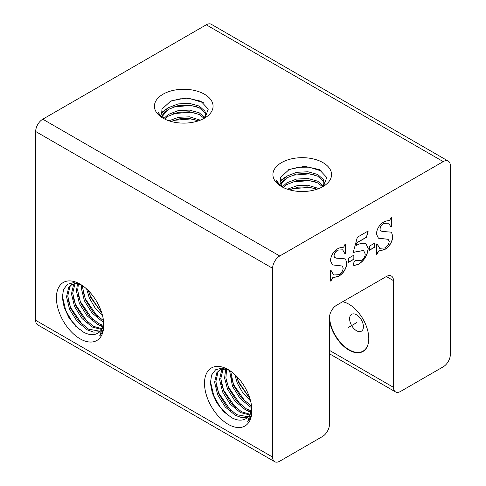 <?xml version="1.0" encoding="UTF-8"?>
<svg xmlns="http://www.w3.org/2000/svg" width="486" height="486" viewBox="0 0 486 486"><rect width="100%" height="100%" fill="white"/><g stroke="black" fill="none" stroke-linecap="round" stroke-linejoin="round"><path stroke-width="0.73" d="M443.226 161.601L279.729 255.994A10.054 5.802 120 0 0 272.622 268.308L272.622 457.095A10.054 5.802 120 0 0 274.699 461.7L37.75 324.897A10.054 5.802 -60 0 1 35.666 320.292L35.666 131.506A10.054 5.802 -60 0 1 42.774 119.192L206.271 24.798L443.226 161.601A10.054 5.802 -60 0 1 448.25 161.103A10.054 5.802 -60 0 1 450.334 165.708L450.334 354.494A10.054 5.802 -60 0 1 443.226 366.808L400.573 391.43A10.054 5.802 120 0 1 395.549 391.929A10.054 5.802 120 0 1 393.466 387.33L393.466 280.622L386.358 276.516A10.054 5.802 -60 0 1 391.382 276.018A10.054 5.802 -60 0 1 393.466 280.622M448.25 161.103L211.301 24.3A10.054 5.802 120 0 0 206.271 24.798M274.699 461.7A10.054 5.802 120 0 0 279.729 461.202L322.376 436.58A10.054 5.802 120 0 0 329.49 424.266L329.49 317.558A10.054 5.802 -60 0 1 336.598 305.244L386.358 276.516M334.411 257.276L334.028 255.928C334.447 253.291 335.759 251.353 337.964 250.108L342.691 249.853L344.89 253.71L345.546 253.334L345.546 244.215L344.89 244.592L343.675 247.192L340.006 247.739L337.764 248.71C333.402 251.45 330.954 255.436 330.407 260.654L332.448 264.9L342.12 266.024L343.244 268.151C342.8 271.079 341.348 273.254 338.888 274.657L333.7 275.003L331.063 270.435L330.407 270.811L330.407 281.072L331.063 280.695L332.831 277.773L338.76 276.255C343.499 273.314 346.202 269.007 346.864 263.327L345.643 259.299L345.084 258.844L336.112 258.127L334.295 257.209L334.028 255.928M353.96 255.095L348.456 258.273L348.456 262.379L353.96 259.196L353.96 255.095M353.656 265.295L354.154 265.514L358.613 264.244C364.269 260.611 367.471 255.381 368.206 248.559L366.116 243.844L365.539 243.559C362.805 242.806 359.719 243.437 356.281 245.454L357.016 242.751L366.559 237.235L368.206 230.965L357.35 237.235L353.067 253.006L354.476 252.173L363.601 250.466L365.247 254.087C365.059 256.644 363.911 258.655 361.803 260.125L360.576 260.587L354.962 260.654L353.067 264.038L354.154 265.514L353.711 265.332M374.87 243.024L369.36 246.202L369.36 250.308L374.87 247.125L374.87 243.024M380.386 230.571L380.003 229.222C380.423 226.585 381.741 224.647 383.94 223.402L388.666 223.147L390.865 227.005L391.522 226.628L391.522 217.503L390.865 217.886L389.651 220.486L385.981 221.033L383.74 221.999C379.378 224.745 376.929 228.73 376.383 233.948L378.424 238.195L388.095 239.319L389.219 241.439C388.776 244.373 387.324 246.548 384.863 247.951L379.675 248.297L377.039 243.729L376.383 244.106L376.383 254.366L377.039 253.99L378.807 251.068L384.736 249.549C389.474 246.609 392.178 242.301 392.84 236.621L391.619 232.594L391.06 232.138L382.087 231.421L380.271 230.504L380.003 229.222M281.503 186.569A29.324 16.931 180 0 1 279.201 185.075A29.324 16.931 180 0 1 282.767 161.941A29.324 16.931 180 0 1 322.971 162.628A29.324 16.931 180 0 1 325.274 185.075A29.324 16.931 180 0 1 281.503 186.569M163.01 118.165A29.324 16.931 180 0 1 160.708 116.67A29.324 16.931 180 0 1 164.274 93.537A29.324 16.931 180 0 1 204.478 94.223A29.324 16.931 180 0 1 206.781 116.67A29.324 16.931 180 0 1 163.01 118.165M280.434 185.919A26.384 15.236 180 0 1 276.382 180.385L280.817 186.162M282.621 187.183L280.082 182.481L280.458 177.542L289.31 169.371L304.667 166.334L319.308 169.571L326.768 177.493L323.482 186.266M161.947 117.521L157.968 112.169L162.324 117.758M164.134 118.778L161.601 114.082L161.972 109.143L170.829 100.973L186.181 97.935L200.821 101.167L208.281 109.089L204.995 117.861M280.55 183.951L286.734 176.163L296.563 172.323L307.911 171.765L317.735 174.48L323.409 179.589L324.156 182.596L322.71 186.715M280.847 184.619L286.734 177.846L296.563 174.006L307.911 173.447L317.735 176.163L323.409 181.272L324.101 183.441M282.354 186.879L286.734 182.894L296.563 179.055L307.911 178.496L317.735 181.211L323.208 185.95M283.229 187.493L286.734 184.577L296.563 180.743L307.911 180.178L317.735 182.894L322.631 186.758M287.42 189.206L297.049 185.695L307.911 185.227L318.846 188.55M289.425 189.826L298.374 187.146L307.911 186.91L316.939 189.242M321.993 171.157L309.066 167.172L298.617 167.22L288.514 169.754M315.378 175.142L309.066 173.903L291.989 175.294M282.986 179.352L279.96 181.8M279.887 181.029L285.482 177.032M315.378 181.873L309.066 180.634L291.989 182.025M315.378 188.604L309.066 187.371L291.989 188.762M162.069 115.565L168.259 107.758L178.083 103.925L189.431 103.36L199.26 106.076L204.934 111.191L205.681 114.198L204.242 118.305M162.367 116.227L168.259 109.441L178.083 105.608L189.431 105.043L199.26 107.758L204.934 112.874L205.627 115.036M163.873 118.481L168.259 114.496L178.083 110.656L189.431 110.097L199.26 112.813L204.734 117.551M164.754 119.094L168.259 116.178L178.083 112.339L189.431 111.78L199.26 114.496L204.156 118.353M168.94 120.807L178.575 117.29L189.431 116.828L200.366 120.145M170.944 121.427L179.893 118.742L189.431 118.511L198.458 120.838M203.494 102.746L190.591 98.767L180.13 98.816L170.021 101.355M196.897 106.738L190.591 105.505L173.508 106.896M164.511 110.954L161.48 113.408M161.407 112.637L167.002 108.633M196.897 113.469L190.591 112.236L173.508 113.627M196.897 120.206L190.591 118.967L173.508 120.358M342.654 301.751A28.109 16.226 60 0 1 345.145 302.438A28.109 16.226 60 0 1 348.905 304.193A28.109 16.226 60 0 1 368.424 342.752A28.109 16.226 60 0 1 348.905 350.09A28.109 16.226 60 0 1 329.49 320.815M368.54 342.047A27.854 16.081 60 0 1 349.124 349.756A27.854 16.081 60 0 1 329.49 317.431M342.581 301.788A27.854 16.081 60 0 1 345.813 302.687M351.633 325.559A9.756 5.632 60 0 1 350.145 316.022A9.756 5.632 60 0 1 356.511 314.788A9.756 5.632 60 0 1 363.413 326.732A9.756 5.632 60 0 1 356.511 330.717A9.756 5.632 60 0 1 351.645 325.577M80.093 338.827A33.504 19.343 60 0 1 56.4 297.79A33.504 19.343 60 0 1 80.093 284.116A33.504 19.343 60 0 1 103.785 325.152A33.504 19.343 60 0 1 80.093 338.827M228.189 424.333A33.504 19.343 60 0 1 204.497 383.296A33.504 19.343 60 0 1 228.189 369.615A33.504 19.343 60 0 1 251.882 410.652A33.504 19.343 60 0 1 228.189 424.333M103.688 322.583A27.635 15.959 60 0 1 98.458 332.77C94.478 335.419 89.606 335.279 83.835 332.351L75.804 326.337L68.909 317.619L64.207 307.547L62.317 297.693L63.484 289.541L67.505 284.267L73.702 282.609L81.223 284.79M251.784 408.082A27.635 15.959 60 0 1 246.554 418.27C242.575 420.919 237.697 420.779 231.931 417.851L223.9 411.842L217.005 403.125L212.303 393.046L210.408 383.193L211.574 375.04L215.596 369.767L221.798 368.109L229.313 370.296M102.491 315.463L94.843 307.529L89.303 297.9L86.642 288.957M101.841 313.166L90.536 297.183L88.349 290.592M103.646 322.084L102.109 321.325L91.927 312.899L84.364 300.749L81.332 288.192L81.441 284.936M103.494 320.693L93.16 312.188L85.597 300.032L82.571 287.475L82.565 285.689M102.977 326.331L97.176 324.174L86.994 315.748L79.425 303.598L76.399 291.041L77.596 283.387M103.226 325.395L98.409 323.463L88.227 315.037L80.664 302.887L77.632 290.33L78.483 283.587M101.598 329.472L92.237 327.023L82.055 318.597L74.492 306.447L71.46 293.89L73.665 284.359L74.352 283.453M101.993 328.773L93.47 326.313L83.288 317.887L75.725 305.737L72.693 293.18L75.111 283.344M99.733 331.774L93.743 332.145L87.304 329.879L77.116 321.446L69.553 309.296L66.527 296.739L68.733 287.208L71.636 284.444L78.124 283.466M100.244 331.27L88.537 329.162L78.355 320.736L70.786 308.586L67.761 296.029L69.966 286.497L72.274 284.11M250.582 400.968L242.933 393.028L237.393 383.399L234.738 374.463M249.938 398.672L238.632 382.689L236.445 376.097M251.742 407.584L250.205 406.831L240.023 398.399L232.46 386.248L229.532 370.435M251.59 406.193L241.256 397.688L233.693 385.538L230.662 371.189M251.068 411.83L245.272 409.68L235.084 401.254L227.521 389.098L224.593 378.047L225.692 368.886M251.323 410.895L246.505 408.963L236.324 400.537L228.754 388.387L225.893 377.993L226.579 369.093M249.695 414.971L240.333 412.529L230.151 404.103L222.588 391.947L219.557 379.39L221.762 369.858L222.448 368.953M250.09 414.272L241.566 411.818L231.385 403.386L223.821 391.236L220.79 378.679L223.208 368.844M247.83 417.28L241.834 417.65L235.394 415.378L225.212 406.952L217.649 394.802L214.618 382.245L216.829 372.707L219.733 369.943L226.221 368.965M248.34 416.775L236.627 414.667L226.446 406.241L218.882 394.085L215.851 381.528L218.062 371.997L220.365 369.615M103.779 324.277A31.414 18.14 60 0 1 99.648 335.966L103.718 324.247M62.305 295.846L65.695 310.396L71.715 321.046L80.038 329.964M68.259 300.378L70.634 307.547L82.675 325.079M73.198 297.529L75.573 304.692L87.608 322.23M78.137 294.68L80.506 301.842L92.547 319.375M102.759 326.981L98.609 324.891M102.376 326.197L102.941 326.446M83.07 291.831L85.445 298.993L97.486 316.526M88.464 290.707L90.378 296.144L101.823 313.099M251.87 409.777A31.414 18.14 60 0 1 247.745 421.465L251.815 409.747M210.395 381.346L213.791 395.896L219.812 406.545L228.134 415.463M216.355 385.884L218.73 393.046L230.771 410.579M221.294 383.029L223.663 390.197L235.704 407.73M226.227 380.18L228.602 387.348L240.643 404.881M250.855 412.486L246.706 410.391M250.472 411.703L251.031 411.946M231.166 377.33L233.541 384.499L245.576 402.031M236.56 376.207L238.474 381.644L249.913 398.599M380.848 230.972L380.271 230.504M376.383 254.233L378.685 251.001L384.614 249.476C389.353 246.542 392.056 242.235 392.718 236.548L391.619 232.594M391.503 232.521L390.999 232.108M379.615 248.261L376.948 243.778M378.369 238.158L388.041 239.288M390.841 226.883L391.406 226.555L391.406 217.576M379.888 229.155C380.307 226.519 381.619 224.581 383.825 223.335L383.94 223.402M383.825 223.335L388.612 223.11M369.36 250.169L374.749 247.058L374.749 243.091M354.033 265.447L358.613 264.244M352.951 252.939L354.476 252.173M354.361 252.106L363.54 250.43M356.281 245.454L356.894 242.684L366.444 237.168L368.048 231.057M358.492 264.177C364.154 260.545 367.349 255.314 368.09 248.492L368.206 248.559M368.09 248.492L366.055 243.808M348.456 262.24L353.838 259.129L353.838 255.162M334.872 257.677L334.295 257.209M330.407 280.938L332.71 277.706L338.639 276.182C343.377 273.247 346.081 268.94 346.743 263.26L345.643 259.299M345.528 259.226L345.024 258.813M333.639 274.973L330.972 270.489M332.394 264.864L342.059 265.994M344.866 253.589L345.431 253.267L345.431 244.282M333.906 255.861C334.332 253.224 335.644 251.286 337.849 250.041L337.964 250.108M337.849 250.041L342.636 249.822M42.774 119.192L279.729 255.994M329.49 350.394L393.466 387.33M35.666 131.506L272.622 268.308M35.666 320.292L272.622 457.095M329.49 353.79L395.549 391.929M356.882 322.504L348.602 327.321L356.912 322.558"/></g></svg>
